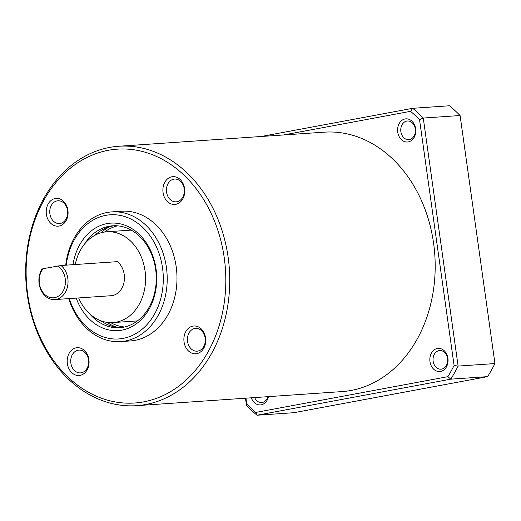 <?xml version="1.0" encoding="UTF-8"?>
<svg xmlns="http://www.w3.org/2000/svg" width="521" height="521" viewBox="0 0 521 521"><rect width="100%" height="100%" fill="white"/><g stroke="black" fill="none" stroke-linecap="round" stroke-linejoin="round"><path stroke-width="0.78" d="M487.636 376.631L293.851 412.704L257.022 415.23L450.808 379.158L447.852 376.676A182.949 143.373 -93.9 0 0 454.091 365.527L458.115 366.087A185.736 145.561 -93.9 0 1 450.808 379.158L487.636 376.631A185.736 145.561 -93.9 0 0 494.95 363.56L458.115 366.087L423.26 118.052L419.535 119.641A182.949 143.373 -93.9 0 0 410.561 111.325L412.736 108.296A185.736 145.561 -93.9 0 1 423.26 118.052L460.089 115.525A185.736 145.561 -93.9 0 0 449.571 105.77L412.736 108.296L261.288 136.489M245.482 398.207L246.498 405.475A185.736 145.561 -93.9 0 0 257.022 415.23L255.746 412.437A182.949 143.373 -93.9 0 1 246.778 404.12L245.938 398.174M246.498 405.475L246.778 404.12M136.593 405.67L342.043 391.59A130.016 101.888 -93.9 0 0 351.219 390.424A130.016 101.888 -93.9 0 0 434.299 249.038A130.016 101.888 -93.9 0 0 324.264 132.171L118.814 146.251A130.016 101.888 -93.9 0 0 26.05 282.929A130.016 101.888 -93.9 0 0 136.593 405.67A130.016 101.888 -93.9 0 0 145.769 404.504A130.016 101.888 -93.9 0 0 228.849 263.118A130.016 101.888 -93.9 0 0 118.814 146.251M251.33 397.81A11.605 9.098 -93.9 0 0 261.229 404.824A11.605 9.098 -93.9 0 0 268.432 396.637M440.564 371.44A11.605 9.098 -93.9 0 0 445.911 352.776A11.605 9.098 -93.9 0 0 430.379 355.667A11.605 9.098 -93.9 0 0 440.564 371.44M408.308 141.894A11.605 9.098 -93.9 0 0 413.648 123.236A11.605 9.098 -93.9 0 0 398.122 126.128A11.605 9.098 -93.9 0 0 408.308 141.894M447.852 376.676L255.746 412.437M419.535 119.641L454.091 365.527M283.6 134.959L410.561 111.325M143.653 401.867A127.228 99.706 -93.9 0 0 202.246 197.342A127.228 99.706 -93.9 0 0 32.028 229.025A127.228 99.706 -93.9 0 0 143.653 401.867M68.752 298.618A65.008 50.947 -93.9 0 0 120.638 341.607L130.419 340.936A65.008 50.947 -93.9 0 0 135.011 340.35A65.008 50.947 -93.9 0 0 176.547 269.657A65.008 50.947 -93.9 0 0 121.53 211.226L111.748 211.897A65.008 50.947 -93.9 0 0 65.711 265.189M59.088 226.049A13.93 10.915 -93.9 0 0 65.503 203.652A13.93 10.915 -93.9 0 0 46.864 207.124A13.93 10.915 -93.9 0 0 59.088 226.049M196.736 353.655A13.93 10.915 -93.9 0 0 203.151 331.265A13.93 10.915 -93.9 0 0 184.519 334.729A13.93 10.915 -93.9 0 0 196.736 353.655M80.071 375.374A13.93 10.915 -93.9 0 0 86.486 352.978A13.93 10.915 -93.9 0 0 67.847 356.449A13.93 10.915 -93.9 0 0 80.071 375.374M175.753 204.33A13.93 10.915 -93.9 0 0 182.168 181.933A13.93 10.915 -93.9 0 0 163.529 185.404A13.93 10.915 -93.9 0 0 175.753 204.33M120.638 341.607A65.008 50.947 -93.9 0 0 125.229 341.021A65.008 50.947 -93.9 0 0 166.766 270.327A65.008 50.947 -93.9 0 0 111.748 211.897M69.306 298.579A62.22 48.759 -93.9 0 0 123.112 338.383A62.22 48.759 -93.9 0 0 163.19 274.814A62.22 48.759 -93.9 0 0 116.645 214.893A62.22 48.759 -93.9 0 0 66.226 265.15M76.203 298.11A53.865 42.214 -93.9 0 0 121.953 330.119A53.865 42.214 -93.9 0 0 156.678 275.785A53.865 42.214 -93.9 0 0 117.446 223.346A53.865 42.214 -93.9 0 0 72.992 264.688M460.089 115.525L494.95 363.56M409.395 139.563A9.345 7.327 -93.9 0 0 415.367 129.397A9.345 7.327 -93.9 0 0 407.455 120.996A9.345 7.327 -93.9 0 0 400.786 130.823A9.345 7.327 -93.9 0 0 408.731 139.648A9.345 7.327 -93.9 0 0 409.395 139.563M441.652 369.109A9.345 7.327 -93.9 0 0 447.624 358.943A9.345 7.327 -93.9 0 0 439.717 350.542A9.345 7.327 -93.9 0 0 433.049 360.369A9.345 7.327 -93.9 0 0 440.994 369.194A9.345 7.327 -93.9 0 0 441.652 369.109M254.639 397.582A9.345 7.327 -93.9 0 0 261.653 402.57A9.345 7.327 -93.9 0 0 262.317 402.486A9.345 7.327 -93.9 0 0 267.931 396.67M176.958 201.738A11.416 8.948 -93.9 0 0 184.258 189.325A11.416 8.948 -93.9 0 0 174.594 179.061A11.416 8.948 -93.9 0 0 166.446 191.064A11.416 8.948 -93.9 0 0 176.15 201.842A11.416 8.948 -93.9 0 0 176.958 201.738M81.283 372.782A11.416 8.948 -93.9 0 0 88.577 360.363A11.416 8.948 -93.9 0 0 78.912 350.105A11.416 8.948 -93.9 0 0 70.765 362.108A11.416 8.948 -93.9 0 0 80.475 372.886A11.416 8.948 -93.9 0 0 81.283 372.782M197.947 351.069A11.416 8.948 -93.9 0 0 205.241 338.65A11.416 8.948 -93.9 0 0 195.577 328.386A11.416 8.948 -93.9 0 0 187.43 340.389A11.416 8.948 -93.9 0 0 197.14 351.167A11.416 8.948 -93.9 0 0 197.947 351.069M60.293 223.457A11.416 8.948 -93.9 0 0 67.587 211.038A11.416 8.948 -93.9 0 0 57.929 200.774A11.416 8.948 -93.9 0 0 49.782 212.776A11.416 8.948 -93.9 0 0 59.485 223.555A11.416 8.948 -93.9 0 0 60.293 223.457M117.616 225.84A51.078 40.026 -93.9 0 0 104.604 232.014M110.817 322.649A51.078 40.026 -93.9 0 0 124.552 326.986M110.035 226.589A52.934 41.485 -93.9 0 0 100.976 232.796M107.118 322.369A52.934 41.485 -93.9 0 0 116.932 327.279M114.431 225.723A51.078 40.026 -93.9 0 0 95.011 235.225M100.872 320.773A51.078 40.026 -93.9 0 0 121.406 327.54M89.43 313.577A51.078 40.026 -93.9 0 0 119.687 327.709A51.078 40.026 -93.9 0 0 123.288 327.247A51.078 40.026 -93.9 0 0 155.929 271.702A51.078 40.026 -93.9 0 0 112.699 225.795A51.078 40.026 -93.9 0 0 84.656 243.913M78.651 297.94A45.503 35.662 -93.9 0 0 112.972 322.584A45.503 35.662 -93.9 0 0 116.183 322.173A45.503 35.662 -93.9 0 0 145.261 272.685A45.503 35.662 -93.9 0 0 106.753 231.786A45.503 35.662 -93.9 0 0 75.245 264.531M43.243 268.68L42.038 269.044A18.574 14.555 -93.9 0 0 40.631 289.292A18.574 14.555 -93.9 0 0 54.731 299.575L111.129 295.713A18.574 14.555 -93.9 0 0 124.063 281.998A18.574 14.555 -93.9 0 0 117.414 261.646L61.016 265.508L43.243 268.68A16.718 13.103 -93.9 0 0 44.122 293.818A16.718 13.103 -93.9 0 0 63.562 290.204A16.718 13.103 -93.9 0 0 57.512 266.023M54.731 299.575A18.574 14.555 -93.9 0 0 67.665 285.86A18.574 14.555 -93.9 0 0 61.016 265.508M131.22 230.106L106.753 231.786M137.44 320.903L112.972 322.584"/></g></svg>
